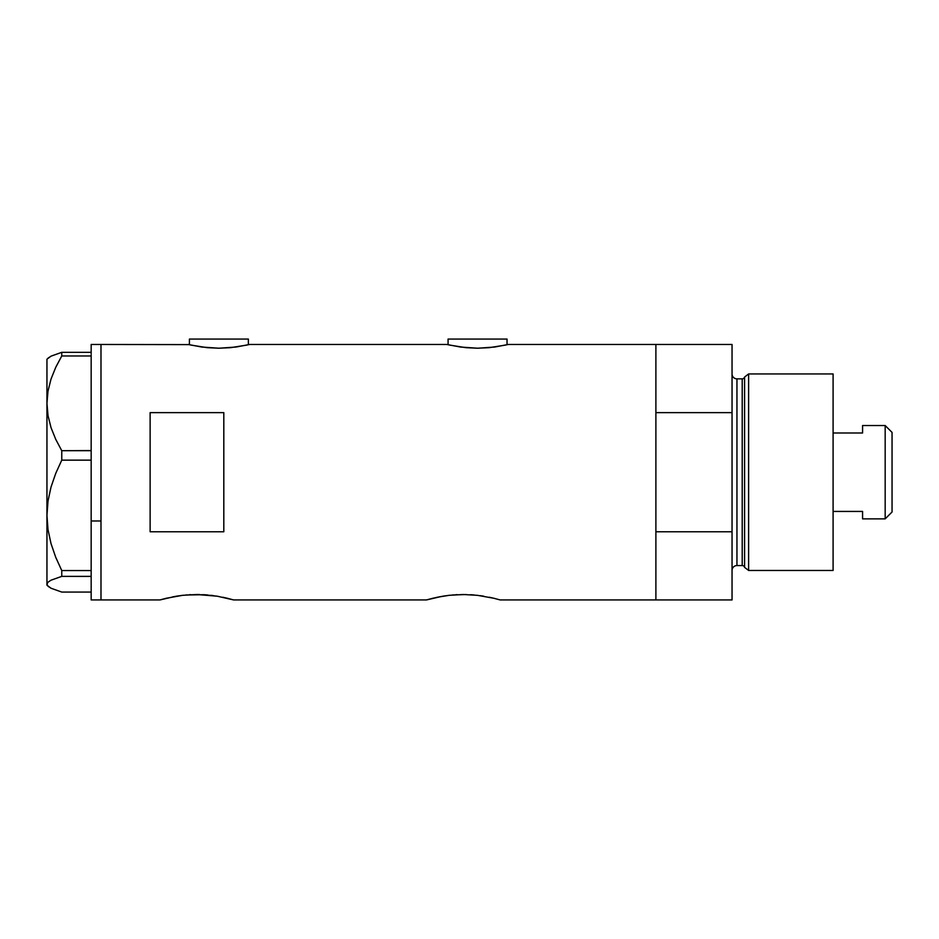 <?xml version="1.0" encoding="UTF-8"?>
<svg xmlns="http://www.w3.org/2000/svg" width="939" height="939" viewBox="0 0 939 939"><rect width="100%" height="100%" fill="white"/><g stroke="black" fill="none" stroke-linecap="round" stroke-linejoin="round"><path stroke-width="1.41" d="M248.377 344.754L248.377 339.061L189.42 339.061L189.42 344.754L189.42 339.061L248.377 339.061L248.377 344.754M507.037 344.754L507.037 339.061L448.079 339.061L448.079 344.754L448.079 339.061L507.037 339.061L507.037 344.754M159.947 599.939L166.18 598.284L159.947 599.939L100.989 599.939L100.989 344.472L188.786 344.613L100.989 344.472L100.989 599.939L159.947 599.939L175.44 596.359M508.257 344.472L655.891 344.472L508.257 344.472L494.63 347.043L477.54 348.216L460.486 347.043L446.847 344.472L249.598 344.472L235.971 347.043L218.881 348.216L201.826 347.043L188.187 344.472M173.48 596.711L172.823 596.828M166.18 598.284L182.659 595.314L196.803 594.504L217.285 596.206L233.635 599.939L227.402 598.284L233.635 599.939L426.459 599.939L441.952 596.359M185.746 594.997L204.009 594.716L217.285 596.206M190.805 594.657L189.561 594.716M199.678 594.54L196.791 594.504M207.695 594.986L204.009 594.716M213.564 595.655L210.923 595.314M222.836 597.251L227.414 598.284M440.004 596.711L439.335 596.828M437.257 597.251L449.171 595.314L463.326 594.504L477.458 595.326L493.879 598.272M452.269 594.997L466.19 594.54M457.316 594.657L456.072 594.716M474.218 594.986L470.533 594.716M480.087 595.655L483.808 596.206M489.348 597.251L493.151 598.096M500.158 599.939L655.891 599.939L655.891 344.472L655.891 412.632L732.044 412.632L732.044 344.472L732.044 531.767L655.891 531.767L655.891 599.939L500.158 599.939L493.926 598.284M150.123 412.632L223.811 412.632L223.811 531.767L150.123 531.767L150.123 412.632L223.811 412.632L223.811 531.767L150.123 531.767L150.123 412.632M446.847 344.472L249.598 344.472M247.262 345.012L230.665 347.653L218.881 348.216L207.12 347.653L190.547 345.012M227.355 598.272L226.639 598.096M433.454 598.096L426.459 599.939L233.635 599.939M655.891 599.939L655.891 344.472L655.891 412.632L732.044 412.632L732.044 599.939L655.891 599.939L732.044 599.939L732.044 531.767L655.891 531.767L655.891 599.939M463.326 594.504L477.458 595.326M442.809 596.206L449.171 595.314M426.459 599.939L437.245 597.251M176.297 596.206L182.659 595.314M505.921 345.012L489.325 347.653L477.54 348.216L465.779 347.653L449.206 345.012M91.165 520.981L100.989 520.981L100.989 344.472L100.989 520.981L91.165 520.981L91.165 570.56L91.165 456.941L91.165 520.981M48.03 586.276L46.95 584.211L47.995 582.192L51.011 580.196L61.763 576.37L61.763 570.56L55.741 557.332L51.023 543.622L48.006 529.643L46.95 515.347L46.95 585.197L51.07 588.26L61.763 592.063L91.165 592.063L61.763 592.063L51.07 588.26L48.03 586.276L46.95 584.211L47.995 582.192L51.011 580.196L61.763 576.37L61.763 570.56L91.165 570.56L91.165 572.52L91.165 570.56L61.763 570.56L55.741 557.332L51.023 543.622L48.006 529.643L46.95 515.347L48.018 500.98L51.035 487.012L55.73 473.397L61.763 460.145L61.763 450.697L91.165 450.697L91.165 456.941L91.165 450.556L61.763 450.697L55.753 439.382L51.07 427.75L48.03 415.731L46.95 403.336L47.995 391.14L51.011 379.11L55.73 367.337L61.763 355.975L91.165 355.975L91.165 354.742L91.165 450.556L91.165 355.975L61.763 355.975L61.763 352.336L51.07 356.139L46.95 359.203L46.95 403.336L47.995 391.14L51.011 379.11L55.73 367.337L61.763 355.975L61.763 352.336L51.07 356.139L48.03 358.135M91.165 353.569L91.165 352.336L61.763 352.336L91.165 352.336L91.165 353.569M91.165 344.472L91.165 352.336L91.165 344.472L100.989 344.472M100.989 599.939L100.989 520.981L100.989 599.939L91.165 599.939L91.165 576.393L61.763 576.37L91.165 576.37L91.165 574.398L91.165 599.927M61.763 460.145L91.165 460.145L61.763 460.145L61.763 450.697L55.753 439.382L51.07 427.75L48.03 415.731L46.95 403.336L46.95 515.347L48.018 500.98L51.035 487.012L55.73 473.397L61.763 460.145M46.95 585.197L46.95 359.203M91.165 572.52L91.165 574.398L91.165 572.52M748.618 373.945L744.58 377.044L744.58 567.367L748.618 570.454L748.618 373.945L748.618 570.454L833.093 570.454L833.093 373.945L748.618 373.945L833.093 373.945L833.093 570.454L748.618 570.454L744.58 567.367A2.453 2.453 0 0 0 742.209 565.548A2.453 2.453 0 0 1 744.58 567.367L744.58 377.044A2.453 2.453 0 0 1 742.209 378.863L736.951 378.863A4.918 4.918 0 0 1 732.044 373.945A4.918 4.918 0 0 0 736.951 378.863L736.951 565.548L742.209 565.548L742.209 378.863A2.453 2.453 0 0 0 744.58 377.044L748.618 373.945M732.044 570.454A4.918 4.918 0 0 1 736.951 565.548A4.918 4.918 0 0 0 732.044 570.454M742.209 565.548L736.951 565.548L736.951 378.863L742.209 378.863L742.209 565.548M885.172 518.868L892.05 512.001L892.05 432.409L885.172 425.531L885.172 518.868L885.172 425.531L862.577 425.531L862.577 432.985L833.093 432.985L862.577 432.985L862.577 425.531L885.172 425.531L892.05 432.409L892.05 512.001L885.172 518.868L862.577 518.868L885.172 518.868M862.577 518.398L862.577 511.426L833.093 511.426L862.577 511.426L862.577 518.868M655.891 344.472L732.044 344.472"/></g></svg>
